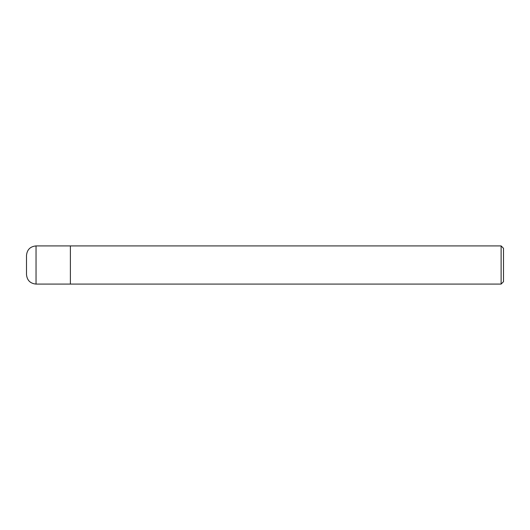 <?xml version="1.0" encoding="UTF-8"?>
<svg xmlns="http://www.w3.org/2000/svg" width="530" height="530" viewBox="0 0 530 530"><rect width="100%" height="100%" fill="white"/><g stroke="black" fill="none" stroke-linecap="round" stroke-linejoin="round"><path stroke-width="0.79" d="M36.04 284.08C30.243 283.517 27.063 280.337 26.5 274.54L26.5 255.46C27.063 249.663 30.243 246.483 36.04 245.92L501.115 245.92L503.5 248.305L503.5 281.695L501.115 284.08L36.04 284.08L36.04 245.92M70.384 284.08L70.384 245.92L70.384 284.08M501.115 284.08L501.115 245.92"/></g></svg>
